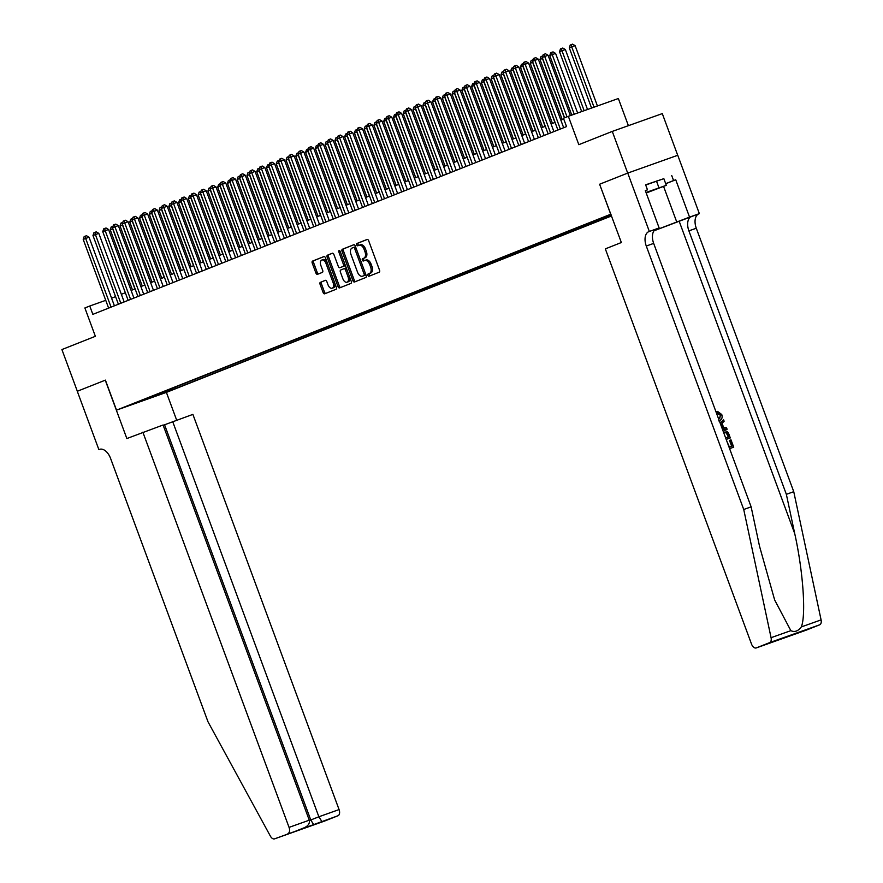 <?xml version="1.0" encoding="UTF-8"?>
<svg xmlns="http://www.w3.org/2000/svg" width="883" height="883" viewBox="0 0 883 883"><rect width="100%" height="100%" fill="white"/><g stroke="black" fill="none" stroke-linecap="round" stroke-linejoin="round"><path stroke-width="1.32" d="M367.913 275.364A1.225 0.717 -109.6 0 0 369.006 276.236L379.193 272.196A1.744 1.026 -109.6 0 0 379.547 270.187L368.652 240.728A1.744 1.026 -109.6 0 0 367.107 239.459L356.898 243.498A1.225 0.717 -109.6 0 0 357.747 245.794L359.061 245.275A5.585 3.3 -109.6 0 1 359.127 245.253A5.585 3.3 -109.6 0 1 364.072 249.293L364.977 251.743A5.585 3.3 -109.6 0 1 363.851 258.2L362.527 258.73A1.225 0.717 -109.6 0 0 363.377 261.015L364.69 260.496A5.585 3.3 -109.6 0 1 364.756 260.474A5.585 3.3 -109.6 0 1 369.701 264.514L370.606 266.975A5.585 3.3 -109.6 0 1 369.48 273.421L368.156 273.951A1.225 0.717 -109.6 0 0 367.913 275.364M364.822 260.452L366.048 260.01A5.585 3.3 -109.6 0 1 366.114 259.988A5.585 3.3 -109.6 0 1 371.048 264.039L371.964 266.489A5.585 3.3 -109.6 0 1 370.827 272.946L369.513 273.465A1.225 0.717 -109.6 0 0 370.154 275.783M367.328 239.425L358.255 243.024A1.225 0.717 -109.6 0 0 358.884 245.342M359.193 245.231L360.419 244.79A5.585 3.3 -109.6 0 1 360.485 244.768A5.585 3.3 -109.6 0 1 365.419 248.807L366.335 251.269A5.585 3.3 -109.6 0 1 365.198 257.726L363.884 258.244A1.225 0.717 -109.6 0 0 364.524 260.562M170.971 390.441L161.302 393.95L170.971 390.441M320.419 282.262A1.744 1.026 -109.6 0 0 320.065 284.282L323.123 292.549A1.744 1.026 -109.6 0 0 324.668 293.807L336.004 289.315A1.744 1.026 -109.6 0 0 336.357 287.306L325.463 257.847A1.744 1.026 -109.6 0 0 323.918 256.578L312.582 261.07A1.744 1.026 -109.6 0 0 312.229 263.09L315.926 273.068A1.744 1.026 -109.6 0 0 317.472 274.337L322.328 272.406A1.744 1.026 -109.6 0 0 322.681 270.386L320.849 265.441A4.669 2.759 -109.6 0 1 321.854 260.021A4.669 2.759 -109.6 0 1 325.982 263.41L333.156 282.803A4.669 2.759 -109.6 0 1 332.151 288.222A4.669 2.759 -109.6 0 1 328.023 284.834L326.831 281.6A1.744 1.026 -109.6 0 0 325.286 280.341L321.776 281.787A1.744 1.026 -109.6 0 0 321.423 283.796L324.48 292.063A1.744 1.026 -109.6 0 0 325.794 293.366M610.716 214.238L599.612 184.227L627.692 173.09L612.272 131.412L578.829 144.669L568.343 116.324L563.453 118.256L566.544 126.589L92.847 314.359L89.768 306.015L84.878 307.957L95.364 336.302L61.909 349.558L77.329 391.246L105.408 380.12L116.512 410.131L610.87 214.183M352.946 280.728A1.744 1.026 -109.6 0 0 354.491 281.997A1.744 1.026 -109.6 0 0 354.502 281.986L365.816 277.505A1.744 1.026 -109.6 0 0 366.169 275.485L355.275 246.026A1.744 1.026 -109.6 0 0 353.73 244.757A1.744 1.026 -109.6 0 0 353.708 244.768L342.394 249.249A1.744 1.026 -109.6 0 0 342.041 251.269L352.946 280.728L354.293 280.242A1.744 1.026 -109.6 0 0 355.606 281.545M350.915 283.41L339.602 287.891A1.744 1.026 -109.6 0 1 339.58 287.902A1.744 1.026 -109.6 0 1 338.034 286.633L327.14 257.174A1.744 1.026 -109.6 0 1 327.494 255.165L332.328 253.244A1.744 1.026 -109.6 0 0 332.328 253.244A1.744 1.026 -109.6 0 1 333.895 254.503L338.321 266.445A1.744 1.026 -109.6 0 0 339.856 267.715A1.744 1.026 -109.6 0 0 339.878 267.704L343.09 266.434A1.744 1.026 -109.6 0 0 343.443 264.414L338.84 251.975A1.225 0.717 -109.6 0 1 340.187 251.445L351.268 281.39A1.744 1.026 -109.6 0 1 350.915 283.41M612.272 131.412L662.294 113.609L677.714 155.287M611.522 215.949L166.534 392.328L116.512 410.131M175.397 387.008L175.916 388.399L611.444 215.761M175.916 388.399L136.435 402.449L611.058 214.701M628.398 125.673L618.354 98.521L568.343 116.324M105.75 300.33L89.768 306.015M563.718 118.973L560.86 120.11M555.076 122.395L551.091 123.973M545.308 126.269L541.323 127.847M535.551 130.143L531.555 131.722M525.782 134.006L521.787 135.596M516.014 137.88L512.019 139.459M506.246 141.755L502.25 143.333M496.478 145.629L492.493 147.207M486.71 149.492L482.725 151.081M476.941 153.366L472.957 154.944M467.173 157.24L463.189 158.819M457.416 161.114L453.421 162.693M447.648 164.978L443.652 166.567M437.88 168.852L433.884 170.43M428.112 172.726L424.116 174.304M418.343 176.6L414.359 178.178M408.575 180.463L404.591 182.053M398.807 184.337L394.822 185.916M389.039 188.211L385.054 189.79M379.282 192.086L375.286 193.664M369.513 195.949L365.518 197.538M359.745 199.823L355.75 201.401M349.977 203.697L345.981 205.275M340.209 207.571L336.224 209.15M330.441 211.434L326.456 213.024M320.672 215.309L316.688 216.887M310.904 219.183L306.92 220.761M301.136 223.057L297.152 224.635M291.379 226.92L287.383 228.509M281.611 230.794L277.615 232.372M271.843 234.668L267.847 236.247M262.074 238.542L258.079 240.121M252.306 242.406L248.322 243.995M242.538 246.28L238.553 247.858M232.77 250.154L228.785 251.732M223.002 254.028L219.017 255.606M213.244 257.891L209.249 259.481M203.476 261.765L199.481 263.344M193.708 265.64L189.713 267.218M183.94 269.514L179.944 271.092M174.172 273.377L170.187 274.966M164.404 277.251L160.419 278.829M154.635 281.125L150.651 282.703M144.867 284.999L140.883 286.578M135.11 288.862L131.114 290.452M125.342 292.737L121.346 294.315M115.574 296.611L111.578 298.189M165.231 391.037L166.446 391.765M155.706 396.026L155.088 395.054M599.612 184.227L621.356 242.527L605.33 248.874L751.521 644.071A5.331 3.146 -109.6 0 0 756.234 647.934A5.331 3.146 -109.6 0 0 756.301 647.912L769.634 642.625A5.331 3.146 -109.6 0 0 771.069 637.692L743.729 509.491L646.279 246.037A12.45 7.351 70.4 0 1 648.795 231.655L649.336 231.434L627.747 173.079L599.767 184.172M353.962 244.723L343.752 248.774A1.744 1.026 -109.6 0 0 343.399 250.783L354.293 280.242M363.917 275.628A1.225 0.717 -109.6 0 0 364.16 274.216L354.602 248.355A1.225 0.717 -109.6 0 0 353.509 247.472L352.118 248.024A5.585 3.3 -109.6 0 0 350.981 254.481L357.527 272.163A5.585 3.3 -109.6 0 0 362.46 276.202A5.585 3.3 -109.6 0 0 362.527 276.18L365.264 275.143A1.225 0.717 -109.6 0 0 365.518 273.73L364.16 274.216M354.867 246.986L353.52 247.472L354.856 246.997A1.225 0.717 -109.6 0 1 355.948 247.88L365.518 273.73M363.752 275.739A5.585 3.3 -109.6 0 0 363.818 275.717A5.585 3.3 -109.6 0 0 363.884 275.695L362.527 276.18M365.264 275.143L363.884 275.695M332.582 253.2L328.84 254.679A1.744 1.026 -109.6 0 0 328.487 256.699L339.392 286.158A1.744 1.026 -109.6 0 0 340.706 287.461M341.191 267.24A1.744 1.026 -109.6 0 0 341.213 267.229A1.744 1.026 -109.6 0 0 341.235 267.218L344.447 265.949A1.744 1.026 -109.6 0 0 344.8 263.929L340.198 251.489L338.84 251.975M342.902 278.84A4.669 2.759 -109.6 0 0 347.03 282.229A4.669 2.759 -109.6 0 0 348.034 276.809L345.507 269.977A1.744 1.026 -109.6 0 0 343.962 268.708A1.744 1.026 -109.6 0 0 343.94 268.719L340.728 269.999A1.744 1.026 -109.6 0 0 340.374 272.008L342.902 278.84M347.03 282.229L348.388 281.743A4.669 2.759 -109.6 0 0 349.381 276.335L348.034 276.809M345.308 268.233L345.286 268.244A1.744 1.026 -109.6 0 1 345.308 268.233A1.744 1.026 -109.6 0 1 346.853 269.492L349.381 276.335M325.518 280.297L321.776 281.787M332.151 288.222L333.509 287.737A4.669 2.759 -109.6 0 0 334.502 282.317L333.156 282.803M321.854 260.021L323.2 259.547A4.669 2.759 -109.6 0 1 327.328 262.924L334.502 282.317M324.138 256.545L313.94 260.584A1.744 1.026 -109.6 0 0 313.586 262.604L317.273 272.593A1.744 1.026 -109.6 0 0 318.586 273.885M597.427 105.971L575.12 45.662L571.731 46.865L569.292 47.837L591.566 108.057M594.038 107.174L571.731 46.865L571.213 44.636L572.57 44.15L575.12 45.662M569.292 47.837L570.241 45.022L571.213 44.636M570.385 115.596L548.078 55.287L544.701 56.49L567.018 116.843M542.261 57.461L543.2 54.636L544.182 54.249L544.701 56.49L542.261 57.461L564.579 117.814M544.182 54.249L545.528 53.775L548.078 55.287M646.179 192.924L659.226 187.891L646.047 192.571M645.705 185.022L663.839 178.642L666.312 185.32L646.213 193.013M646.014 192.483L666.312 185.32M656.477 181.059L658.939 187.726M727.128 441.953L729.446 447.085L732.25 446.081L730.075 440.175L729.49 440.407L731.665 446.29M729.601 448.652L733.718 447.162L729.59 448.619M726.19 439.414L730.296 437.924L726.179 439.392M718.729 419.248L720.87 414.988L717.802 412.902L717.548 411.401L716.808 411.688L717.051 413.2L720.307 415.209L719.833 418.365M654.016 230.783L699.347 213.631L677.758 155.276L627.747 173.079M743.729 509.491L751.135 506.853L759.512 546.169L774.645 599.943L790.848 630.65C794.601 632.449 798.089 631.213 801.311 626.93C806.212 615.131 803.1 571.08 794.733 533.63L786.356 494.325L688.895 230.86A12.45 7.351 70.4 0 1 691.411 216.478M722.393 429.149L727.106 429.293L722.239 428.741M720.197 423.233L723.574 419.756L720.075 422.88M786.356 494.325L793.751 491.688L696.29 228.233A12.45 7.351 70.4 0 1 698.817 213.852M648.795 231.655L656.201 229.017A12.45 7.351 70.4 0 0 653.674 243.399L751.135 506.853M756.301 647.912L806.322 630.109L819.645 624.822L769.634 642.625M801.311 626.93L821.091 619.888L793.751 491.688M649.336 231.434L659.137 227.946L645.318 190.596L647.482 189.823L645.341 190.673M663.85 178.664L645.628 184.823L647.482 189.823M671.72 175.54L673.574 180.54L675.738 179.768L689.546 217.119L699.347 213.631M654.082 230.695L689.546 217.119M659.137 227.946L655.407 229.425M821.091 619.888A5.331 3.146 70.4 0 1 819.645 624.822M675.738 179.768L665.727 183.741M665.694 183.664L673.574 180.54M756.234 647.934L772.515 642.14M798.265 632.647L780.605 638.928M790.164 635.859L787.559 636.455M717.802 412.902L717.051 413.2M720.87 414.988L720.307 415.209M718.685 420.893L719.248 420.661C721.841 419.723 722.68 417.67 721.753 414.524L717.548 411.401M723.574 419.756L724.126 421.246L722.051 423.277L723.63 427.538L726.543 427.791L727.106 429.293M721.731 427.383L722.537 427.449L721.279 424.028L720.705 424.591M723.144 431.18L723.166 431.169C725.749 430.242 727.691 431.29 728.972 434.337L730.296 437.924M725.66 437.979L728.839 436.842L728.078 434.778L726.632 432.626L723.663 432.593M728.078 434.778L727.493 435.01L728.254 437.052M726.632 432.626L725.981 432.88L727.493 435.01M730.075 440.175L731.003 439.844L733.718 447.162M142.869 432.184L289.061 827.382L309.271 820.186L163.079 424.999L126.854 438.542L105.265 380.176L77.285 391.268L98.874 449.624L99.989 449.237M163.189 425.286L192.891 414.392L339.072 809.579A5.331 3.146 70.4 0 1 338.001 815.737L324.668 821.024A5.331 3.146 70.4 0 1 324.602 821.047L274.58 838.85A5.331 3.146 -109.6 0 1 270.397 836.146L208.024 721.841L110.563 458.376A12.45 7.351 -109.6 0 0 99.558 449.359A12.45 7.351 -109.6 0 0 99.415 449.414L98.874 449.624M338.001 815.737L274.646 838.828L324.668 821.024M166.39 392.383L176.666 420.165M172.682 421.577L318.862 816.775L339.072 809.579M287.979 833.541A5.331 3.146 -109.6 0 0 289.061 827.382M164.569 424.789L310.761 819.987L318.862 816.775L321.842 821.488M313.741 824.7L310.761 819.987L309.359 820.484M309.271 820.186C309.944 823.364 308.233 825.903 304.138 827.79L296.224 830.925M587.526 109.492L565.352 49.536L561.974 50.739L559.524 51.711L581.676 111.578M584.149 110.695L561.974 50.739L561.445 48.499L562.802 48.024L565.352 49.536M559.524 51.711L560.473 48.885L561.445 48.499M577.625 113.013L555.584 53.41L552.206 54.614L549.756 55.585L571.776 115.099M574.248 114.216L552.206 54.614L551.676 52.373L553.034 51.887L555.584 53.41M549.756 55.585L550.705 52.759L551.676 52.373M564.403 117.88L542.438 58.488L539.999 59.448L562.228 119.558M542.615 58.421L541.919 56.247L542.769 55.938M539.999 59.448L540.937 56.633L541.919 56.247M554.899 122.461L532.67 62.351L530.23 63.322L552.46 123.432M532.846 62.296L532.151 60.121L533.001 59.812M530.23 63.322L531.169 60.508L532.151 60.121M563.674 127.726L538.31 59.161L534.932 60.364L560.341 129.05M532.493 61.335L533.431 58.51L534.414 58.123L534.932 60.364L532.493 61.335L557.901 130.022M534.414 58.123L535.76 57.649L538.31 59.161M553.906 131.6L528.542 63.035L525.164 64.238L550.573 132.925M522.725 65.199L523.663 62.384L524.645 61.998L525.164 64.238L522.725 65.199L548.133 133.885M524.645 61.998L525.992 61.512L528.542 63.035M544.138 135.474L518.774 66.898L515.396 68.101L540.804 136.799M512.957 69.073L513.906 66.258L514.877 65.872L515.396 68.101L512.957 69.073L538.365 137.759M514.877 65.872L516.235 65.386L518.774 66.898M534.381 139.337L509.016 70.772L505.628 71.976L531.036 140.662M503.189 72.947L504.138 70.121L505.109 69.735L505.628 71.976L503.189 72.947L528.597 141.633M505.109 69.735L506.467 69.26L509.016 70.772M545.142 126.335L522.902 66.225L520.462 67.196L542.692 127.307M523.078 66.159L522.383 63.984L523.233 63.686M520.462 67.196L521.4 64.371L522.383 63.984M524.612 143.212L499.248 74.647L495.86 75.85L521.268 144.536M493.42 76.821L494.37 73.995L495.341 73.609L495.86 75.85L493.42 76.821L518.829 145.507M495.341 73.609L496.699 73.134L499.248 74.647M535.374 130.209L513.133 70.099L510.694 71.07L532.924 131.181M513.31 70.033L512.615 67.859L513.465 67.561M510.694 71.07L511.632 68.245L512.615 67.859M514.844 147.086L489.48 78.521L486.103 79.724L511.511 148.41M483.652 80.684L484.601 77.87L485.573 77.483L486.103 79.724L483.652 80.684L509.061 149.37M485.573 77.483L486.93 76.998L489.48 78.521M525.606 134.084L503.365 73.973L500.926 74.934L523.166 135.044M503.542 73.907L502.846 71.733L503.696 71.424M500.926 74.934L501.875 72.119L502.846 71.733M505.076 150.96L479.712 82.384L476.334 83.587L501.743 152.284M473.895 84.558L474.833 81.744L475.816 81.357L476.334 83.587L473.895 84.558L499.292 153.245M475.816 81.357L477.162 80.872L479.712 82.384M515.838 137.947L493.597 77.836L491.158 78.808L513.398 138.918M493.774 77.781L493.078 75.607L493.928 75.298M491.158 78.808L492.107 75.993L493.078 75.607M495.308 154.823L469.944 86.258L466.566 87.461L491.974 156.148M464.127 88.432L465.065 85.607L466.047 85.221L466.566 87.461L464.127 88.432L489.535 157.119M466.047 85.221L467.394 84.746L469.944 86.258M506.069 141.821L483.829 81.711L481.39 82.682L503.63 142.792M484.016 81.644L483.31 79.47L484.16 79.172M481.39 82.682L482.339 79.856L483.31 79.47M485.54 158.697L460.175 90.132L456.798 91.335L482.206 160.022M454.359 92.307L455.297 89.481L456.279 89.095L456.798 91.335L454.359 92.307L479.767 160.993M456.279 89.095L457.626 88.62L460.175 90.132M496.301 145.695L474.072 85.585L471.621 86.556L493.862 146.666M474.248 85.519L473.542 83.344L474.403 83.046M471.621 86.556L472.571 83.73L473.542 83.344M475.771 162.571L450.407 94.006L447.03 95.209L472.438 163.896M444.591 96.17L445.529 93.355L446.511 92.969L447.03 95.209L444.591 96.17L469.999 164.856M446.511 92.969L447.858 92.483L450.407 94.006M486.533 149.569L464.303 89.459L461.864 90.419L484.094 150.529M464.48 89.393L463.785 87.218L464.635 86.909M461.864 90.419L462.802 87.605L463.785 87.218M466.003 166.446L440.639 97.87L437.262 99.073L462.67 167.77M434.822 100.044L435.772 97.229L436.743 96.843L437.262 99.073L434.822 100.044L460.231 168.73M436.743 96.843L438.1 96.357L440.639 97.87M476.765 153.432L454.535 93.322L452.096 94.293L474.326 154.404M454.712 93.267L454.017 91.092L454.866 90.783M452.096 94.293L453.034 91.479L454.017 91.092M456.246 170.309L430.882 101.744L427.493 102.947L452.902 171.633M425.054 103.918L426.003 101.092L426.975 100.706L427.493 102.947L425.054 103.918L450.462 172.604M426.975 100.706L428.332 100.232L430.882 101.744M467.008 157.306L444.767 97.196L442.328 98.168L464.557 158.278M444.944 97.13L444.248 94.956L445.098 94.658M442.328 98.168L443.266 95.342L444.248 94.956M446.478 174.183L421.114 105.618L417.725 106.821L443.134 175.507M415.286 107.792L416.235 104.967L417.206 104.58L417.725 106.821L415.286 107.792L440.694 176.479M417.206 104.58L418.564 104.106L421.114 105.618M457.239 161.181L434.999 101.07L432.56 102.042L454.789 162.152M435.176 101.004L434.48 98.83L435.33 98.532M432.56 102.042L433.498 99.216L434.48 98.83M436.71 178.057L411.346 109.492L407.968 110.695L433.376 179.381M405.518 111.655L406.467 108.841L407.438 108.454L407.968 110.695L405.518 111.655L430.926 180.342M407.438 108.454L408.796 107.969L411.346 109.492M447.471 165.055L425.231 104.945L422.791 105.905L445.032 166.015M425.407 104.878L424.712 102.704L425.562 102.395M422.791 105.905L423.741 103.09L424.712 102.704M426.942 181.931L401.577 113.355L398.2 114.558L423.608 183.256M395.75 115.53L396.699 112.715L397.681 112.329L398.2 114.558L395.75 115.53L421.158 184.216M397.681 112.329L399.028 111.843L401.577 113.355M437.703 168.918L415.463 108.808L413.023 109.779L435.264 169.889M415.639 108.752L414.944 106.578L415.794 106.269M413.023 109.779L413.972 106.964L414.944 106.578M417.173 185.794L391.809 117.229L388.432 118.432L413.84 187.119M385.992 119.404L386.931 116.578L387.913 116.192L388.432 118.432L385.992 119.404L411.401 188.09M387.913 116.192L389.26 115.717L391.809 117.229M427.935 172.792L405.694 112.682L403.255 113.653L425.496 173.763M405.882 112.616L405.176 110.441L406.025 110.143M403.255 113.653L404.204 110.828L405.176 110.441M407.405 189.668L382.041 121.103L378.664 122.307L404.072 190.993M376.224 123.278L377.162 120.452L378.145 120.066L378.664 122.307L376.224 123.278L401.633 191.964M378.145 120.066L379.491 119.591L382.041 121.103M418.167 176.666L395.937 116.556L393.487 117.527L415.727 177.638M396.114 116.49L395.407 114.315L396.268 114.017M393.487 117.527L394.436 114.702L395.407 114.315M397.637 193.543L372.273 124.978L368.895 126.181L394.304 194.867M366.456 127.141L367.394 124.326L368.377 123.94L368.895 126.181L366.456 127.141L391.864 195.827M368.377 123.94L369.723 123.454L372.273 124.978M408.399 180.54L386.169 120.43L383.719 121.39L405.959 181.501M386.346 120.364L385.65 118.19L386.5 117.88M383.719 121.39L384.668 118.576L385.65 118.19M387.869 197.417L362.505 128.841L359.127 130.044L384.535 198.741M356.688 131.015L357.637 128.201L358.608 127.814L359.127 130.044L356.688 131.015L382.096 199.701M358.608 127.814L359.955 127.329L362.505 128.841M398.63 184.404L376.401 124.293L373.962 125.265L396.191 185.375M376.577 124.238L375.882 122.064L376.732 121.755M373.962 125.265L374.9 122.45L375.882 122.064M378.101 201.28L352.736 132.715L349.359 133.918L374.767 202.604M346.92 134.889L347.869 132.064L348.84 131.677L349.359 133.918L346.92 134.889L372.328 203.576M348.84 131.677L350.198 131.203L352.736 132.715M388.873 188.278L366.633 128.167L364.193 129.139L386.423 189.249M366.809 128.101L366.114 125.927L366.964 125.629M364.193 129.139L365.132 126.313L366.114 125.927M368.343 205.154L342.979 136.589L339.591 137.792L364.999 206.479M337.151 138.763L338.101 135.938L339.072 135.552L339.591 137.792L337.151 138.763L362.56 207.45M339.072 135.552L340.43 135.077L342.979 136.589M379.105 192.152L356.864 132.042L354.425 133.013L376.655 193.123M357.041 131.975L356.346 129.801L357.196 129.503M354.425 133.013L355.363 130.187L356.346 129.801M358.575 209.028L333.211 140.463L329.834 141.666L355.242 210.353M327.383 142.627L328.333 139.812L329.304 139.426L329.834 141.666L327.383 142.627L352.792 211.313M329.304 139.426L330.661 138.94L333.211 140.463M369.337 196.026L347.096 135.916L344.657 136.876L366.898 196.986M347.273 135.85L346.577 133.675L347.427 133.366M344.657 136.876L345.606 134.061L346.577 133.675M348.807 212.902L323.443 144.326L320.065 145.529L345.474 214.227M317.615 146.501L318.564 143.686L319.547 143.3L320.065 145.529L317.615 146.501L343.023 215.187M319.547 143.3L320.893 142.814L323.443 144.326M359.569 199.889L337.328 139.779L334.889 140.75L357.129 200.86M337.505 139.724L336.809 137.549L337.659 137.24M334.889 140.75L335.838 137.936L336.809 137.549M339.039 216.765L313.675 148.201L310.297 149.404L335.706 218.09M307.858 150.375L308.796 147.549L309.778 147.163L310.297 149.404L307.858 150.375L333.266 219.061M309.778 147.163L311.125 146.688L313.675 148.201M349.8 203.763L327.56 143.653L325.121 144.624L347.361 204.735M327.748 143.587L327.041 141.412L327.891 141.114M325.121 144.624L326.07 141.799L327.041 141.412M340.032 207.637L317.803 147.527L315.352 148.499L337.593 208.609M317.979 147.461L317.273 145.287L318.134 144.989M315.352 148.499L316.302 145.673L317.273 145.287M330.264 211.512L308.035 151.401L305.584 152.362L327.825 212.472M308.211 151.335L307.516 149.161L308.366 148.852M305.584 152.362L306.533 149.547L307.516 149.161M329.271 220.64L303.907 152.075L300.529 153.278L325.937 221.964M298.09 154.249L299.028 151.423L300.01 151.037L300.529 153.278L298.09 154.249L323.498 222.935M300.01 151.037L301.357 150.563L303.907 152.075M319.503 224.514L294.138 155.949L290.761 157.152L316.169 225.838M288.322 158.112L289.26 155.298L290.242 154.911L290.761 157.152L288.322 158.112L313.73 226.799M290.242 154.911L291.589 154.426L294.138 155.949M309.734 228.388L284.37 159.812L280.993 161.015L306.401 229.712M278.553 161.986L279.492 159.172L280.474 158.785L280.993 161.015L278.553 161.986L303.962 230.673M280.474 158.785L281.82 158.3L284.37 159.812M320.496 215.375L298.266 155.265L295.827 156.236L318.057 216.346M298.443 155.209L297.748 153.035L298.597 152.726M295.827 156.236L296.765 153.421L297.748 153.035M299.966 232.251L274.602 163.686L271.224 164.889L296.633 233.576M268.785 165.861L269.734 163.035L270.706 162.649L271.224 164.889L268.785 165.861L294.194 234.547M270.706 162.649L272.063 162.174L274.602 163.686M310.728 219.249L288.498 159.139L286.059 160.11L308.288 220.22M288.675 159.072L287.979 156.898L288.829 156.6M286.059 160.11L286.997 157.284L287.979 156.898M290.209 236.125L264.845 167.56L261.456 168.763L286.865 237.45M259.017 169.735L259.966 166.909L260.938 166.523L261.456 168.763L259.017 169.735L284.425 238.421M260.938 166.523L262.295 166.048L264.845 167.56M300.971 223.123L278.73 163.013L276.291 163.984L298.52 224.094M278.907 162.947L278.211 160.772L279.061 160.474M276.291 163.984L277.229 161.159L278.211 160.772M280.441 239.999L255.077 171.434L251.699 172.638L277.096 241.324M249.249 173.598L250.198 170.783L251.169 170.397L251.699 172.638L249.249 173.598L274.657 242.284M251.169 170.397L252.527 169.911L255.077 171.434M291.202 226.997L268.962 166.887L266.523 167.847L288.763 227.957M269.138 166.821L268.443 164.646L269.293 164.337M266.523 167.847L267.472 165.033L268.443 164.646M270.673 243.874L245.308 175.298L241.931 176.501L267.339 245.198M239.481 177.472L240.43 174.657L241.401 174.271L241.931 176.501L239.481 177.472L264.889 246.158M241.401 174.271L242.759 173.785L245.308 175.298M281.434 230.86L259.194 170.75L256.754 171.721L278.995 231.832M259.37 170.695L258.675 168.521L259.525 168.212M256.754 171.721L257.704 168.907L258.675 168.521M260.904 247.737L235.54 179.172L232.163 180.375L257.571 249.061M229.723 181.346L230.662 178.521L231.644 178.134L232.163 180.375L229.723 181.346L255.132 250.032M231.644 178.134L232.991 177.66L235.54 179.172M271.666 234.735L249.425 174.624L246.986 175.596L269.227 235.706M249.602 174.558L248.907 172.384L249.757 172.086M246.986 175.596L247.935 172.77L248.907 172.384M251.136 251.611L225.772 183.046L222.395 184.249L247.803 252.935M219.955 185.22L220.893 182.395L221.876 182.008L222.395 184.249L219.955 185.22L245.364 253.907M221.876 182.008L223.222 181.534L225.772 183.046M261.898 238.609L239.668 178.498L237.218 179.47L259.459 239.58M239.845 178.432L239.138 176.258L239.988 175.96M237.218 179.47L238.167 176.644L239.138 176.258M241.368 255.485L216.004 186.92L212.626 188.123L238.035 256.81M210.187 189.083L211.125 186.269L212.108 185.883L212.626 188.123L210.187 189.083L235.595 257.77M212.108 185.883L213.454 185.397L216.004 186.92M252.13 242.483L229.9 182.373L227.45 183.333L249.69 243.443M230.077 182.306L229.37 180.132L230.231 179.823M227.45 183.333L228.399 180.518L229.37 180.132M231.6 259.359L206.236 190.783L202.858 191.986L228.267 260.684M200.419 192.958L201.357 190.143L202.339 189.757L202.858 191.986L200.419 192.958L225.827 261.644M202.339 189.757L203.686 189.271L206.236 190.783M242.361 246.346L220.132 186.236L217.693 187.207L239.922 247.317M220.309 186.181L219.613 184.006L220.463 183.697M217.693 187.207L218.631 184.392L219.613 184.006M221.832 263.222L196.468 194.657L193.09 195.86L218.498 264.547M190.651 196.832L191.6 194.006L192.571 193.62L193.09 195.86L190.651 196.832L216.059 265.518M192.571 193.62L193.929 193.145L196.468 194.657M232.593 250.22L210.364 190.11L207.924 191.081L230.154 251.191M210.54 190.044L209.845 187.869L210.695 187.571M207.924 191.081L208.863 188.256L209.845 187.869M212.075 267.096L186.71 198.532L183.322 199.735L208.73 268.421M180.883 200.706L181.832 197.88L182.803 197.494L183.322 199.735L180.883 200.706L206.291 269.392M182.803 197.494L184.161 197.019L186.71 198.532M222.836 254.094L200.596 193.984L198.156 194.955L220.386 255.066M200.772 193.918L200.077 191.743L200.927 191.445M198.156 194.955L199.094 192.13L200.077 191.743M202.306 270.971L176.942 202.406L173.554 203.609L198.962 272.295M171.114 204.569L172.064 201.754L173.035 201.368L173.554 203.609L171.114 204.569L196.523 273.255M173.035 201.368L174.393 200.882L176.942 202.406M213.068 257.968L190.827 197.858L188.388 198.818L210.618 258.929M191.004 197.792L190.309 195.618L191.158 195.309M188.388 198.818L189.326 196.004L190.309 195.618M192.538 274.845L167.174 206.269L163.797 207.472L189.205 276.169M161.346 208.443L162.295 205.629L163.267 205.242L163.797 207.472L161.346 208.443L186.754 277.13M163.267 205.242L164.624 204.757L167.174 206.269M203.3 261.832L181.059 201.721L178.62 202.693L200.86 262.803M181.236 201.666L180.54 199.492L181.39 199.183M178.62 202.693L179.569 199.878L180.54 199.492M182.77 278.708L157.406 210.143L154.028 211.346L179.437 280.032M151.578 212.317L152.527 209.492L153.51 209.105L154.028 211.346L151.578 212.317L176.986 281.004M153.51 209.105L154.856 208.631L157.406 210.143M193.532 265.706L171.291 205.596L168.852 206.567L191.092 266.677M171.468 205.529L170.772 203.355L171.622 203.057M168.852 206.567L169.801 203.741L170.772 203.355M173.002 282.582L147.638 214.017L144.26 215.22L169.668 283.907M141.821 216.192L142.759 213.366L143.741 212.98L144.26 215.22L141.821 216.192L167.229 284.878M143.741 212.98L145.088 212.505L147.638 214.017M183.763 269.58L161.523 209.47L159.083 210.441L181.324 270.551M161.71 209.403L161.004 207.229L161.854 206.931M159.083 210.441L160.033 207.615L161.004 207.229M163.234 286.456L137.869 217.891L134.492 219.094L159.9 287.781M132.053 220.055L132.991 217.24L133.973 216.854L134.492 219.094L132.053 220.055L157.461 288.741M133.973 216.854L135.32 216.368L137.869 217.891M173.995 273.454L151.766 213.344L149.315 214.304L171.556 274.414M151.942 213.278L151.236 211.103L152.097 210.794M149.315 214.304L150.265 211.49L151.236 211.103M153.465 290.33L128.101 221.754L124.724 222.958L150.132 291.655M122.284 223.929L123.223 221.114L124.205 220.728L124.724 222.958L122.284 223.929L147.693 292.615M124.205 220.728L125.552 220.242L128.101 221.754M164.227 277.317L141.997 217.207L139.547 218.178L161.788 278.288M142.174 217.152L141.479 214.977L142.329 214.668M139.547 218.178L140.496 215.364L141.479 214.977M143.697 294.194L118.333 225.629L114.956 226.832L140.364 295.518M112.516 227.803L113.465 224.977L114.437 224.591L114.956 226.832L112.516 227.803L137.925 296.489M114.437 224.591L115.794 224.116L118.333 225.629M154.459 281.191L132.229 221.081L129.79 222.052L152.019 282.163M132.406 221.015L131.71 218.841L132.56 218.542M129.79 222.052L130.728 219.227L131.71 218.841M133.929 298.068L108.576 229.503L105.187 230.706L130.596 299.392M102.748 231.677L103.697 228.852L104.669 228.465L105.187 230.706L102.748 231.677L128.156 300.363M104.669 228.465L106.026 227.991L108.576 229.503M144.702 285.066L122.461 224.955L120.022 225.927L142.251 286.037M122.638 224.889L121.942 222.715L122.792 222.417M120.022 225.927L120.96 223.101L121.942 222.715M124.172 301.942L98.808 233.377L95.419 234.58L120.828 303.266M92.98 235.54L93.929 232.726L94.9 232.339L95.419 234.58L92.98 235.54L118.388 304.227M94.9 232.339L96.258 231.854L98.808 233.377M134.933 288.94L112.693 228.829L110.254 229.79L132.483 289.9M112.869 228.763L112.174 226.589L113.024 226.28M110.254 229.79L111.192 226.975L112.174 226.589M114.404 305.816L89.04 237.24L85.662 238.443L111.07 307.141M83.212 239.414L84.161 236.6L85.132 236.214L85.662 238.443L83.212 239.414L108.62 308.101M85.132 236.214L86.49 235.728L89.04 237.24M370.827 272.946L369.48 273.421M371.964 266.489L370.606 266.975M371.048 264.039L369.701 264.514M363.884 258.244L362.527 258.73M365.198 257.726L363.851 258.2M366.335 251.269L364.977 251.743M365.419 248.807L364.072 249.293M358.255 243.024L356.898 243.498M369.513 273.465L368.156 273.951M343.399 250.783L342.041 251.269M343.752 248.774L342.394 249.249M355.948 247.88L354.602 248.355M339.392 286.158L338.034 286.633M328.487 256.699L327.14 257.174M328.84 254.679L327.494 255.165M344.447 265.949L343.09 266.434M344.8 263.929L343.443 264.414M346.853 269.492L345.507 269.977M327.328 262.924L325.982 263.41M317.273 272.593L315.926 273.068M313.586 262.604L312.229 263.09M313.94 260.584L312.582 261.07M324.48 292.063L323.123 292.549M321.423 283.796L320.065 284.282M794.733 533.63L679.204 221.324M688.895 230.86L696.29 228.233M653.674 243.399L646.279 246.037M771.069 637.692L790.848 630.65M663.575 186.401L676.808 222.174M366.114 259.988L364.756 260.474M360.485 244.768L359.127 245.253M363.818 275.717L362.46 276.202M780.583 638.939L772.482 642.151M790.02 635.915L806.256 630.131"/></g></svg>

